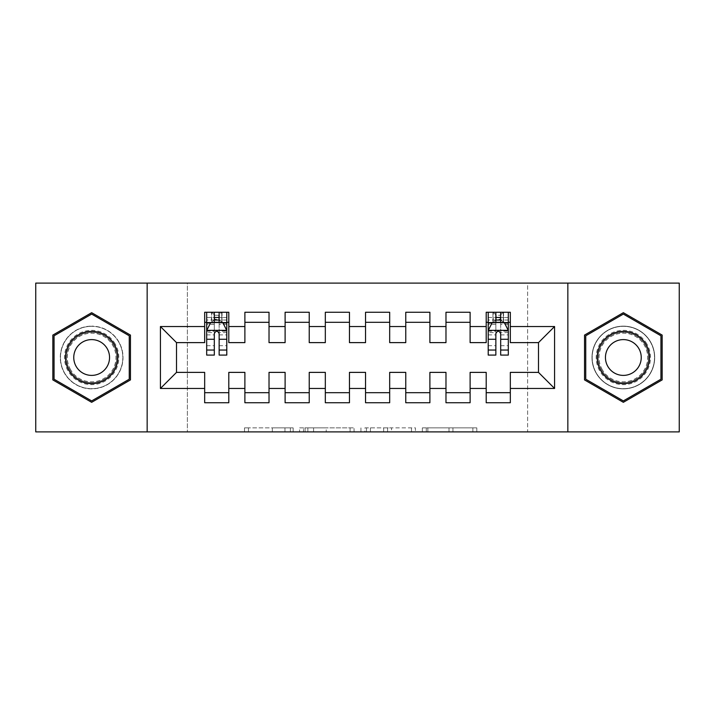 <?xml version="1.0" encoding="UTF-8"?>
<svg xmlns="http://www.w3.org/2000/svg" width="715" height="715" viewBox="0 0 715 715"><rect width="100%" height="100%" fill="white"/><g stroke="black" fill="none" stroke-linecap="round" stroke-linejoin="round"><path stroke-width="0.54" stroke-dasharray="3.58 2.68" d="M293.15 431.905L248.445 431.905L293.15 431.905L293.15 427.883L272.326 427.883L272.326 431.905L272.326 427.883L293.15 427.883L293.15 431.905L293.15 427.883L272.326 427.883L272.326 431.905L272.326 427.883L293.15 427.883L248.445 427.883L293.15 427.883M623.346 326.129A31.371 31.371 0 0 0 591.975 357.5A31.371 31.371 0 0 0 623.346 388.871A31.371 31.371 0 0 0 654.717 357.5A31.371 31.371 0 0 0 623.346 326.129A31.371 31.371 0 0 0 591.975 357.5A31.371 31.371 0 0 0 623.346 388.871A31.371 31.371 0 0 0 654.717 357.5A31.371 31.371 0 0 0 623.346 326.129M91.654 388.871A31.371 31.371 0 0 1 60.283 357.5A31.371 31.371 0 0 1 91.654 326.129A31.371 31.371 0 0 0 60.283 357.5A31.371 31.371 0 0 0 91.654 388.871A31.371 31.371 0 0 0 123.025 357.5A31.371 31.371 0 0 0 91.654 326.129A31.371 31.371 0 0 1 123.025 357.5A31.371 31.371 0 0 1 91.654 388.871M472.874 431.905L426.292 431.905L472.874 431.905L472.874 427.883L452.935 427.883L476.825 427.883L476.825 431.905L476.825 427.883L426.292 427.883L476.825 427.883L476.825 431.905L476.825 427.883L472.874 427.883L472.874 431.905M448.993 431.905L427.865 431.905L448.993 431.905L448.993 427.883L452.935 427.883L448.993 427.883L448.993 431.905L448.993 427.883L427.865 427.883L427.865 431.905L427.865 427.883L448.993 427.883L448.993 431.905M422.342 431.905L426.292 431.905L422.342 431.905L422.342 427.883L426.292 427.883L422.342 427.883L422.342 431.905M244.494 431.905L248.445 431.905L244.494 431.905L244.494 427.883L248.445 427.883L244.494 427.883L244.494 431.905M527.625 431.905L187.375 431.905L187.375 283.095L527.625 283.095L527.625 431.905L679.25 431.905L679.25 283.095L527.625 283.095L527.625 431.905M35.75 431.905L187.375 431.905L187.375 283.095L35.75 283.095L35.75 431.905M354.05 431.905L350.1 431.905L354.05 431.905L354.05 427.883L354.05 431.905M303.518 431.905L350.1 431.905L299.567 431.905L303.518 431.905L303.518 427.883L354.05 427.883L299.567 427.883L299.567 431.905L299.567 427.883L303.518 427.883L303.518 431.905M364.9 431.905L415.433 431.905L360.95 431.905L364.9 431.905L364.9 427.883L415.433 427.883L415.433 431.905L415.433 427.883L391.552 427.883L391.552 431.905M470.113 392.696L470.113 402.742L445.981 402.742L445.981 392.696L470.113 392.696L470.113 372.381L486.2 372.381L486.2 392.687M445.981 312.258L470.113 312.258L470.113 322.304L445.981 322.304L445.981 312.258M389.675 392.696L389.675 402.742L365.544 402.742L365.544 392.696L389.675 392.696L389.675 372.381L405.763 372.381L405.763 392.696L429.894 392.696L429.894 372.381L445.981 372.381L445.981 392.696M365.544 312.258L389.675 312.258L389.675 322.304L365.544 322.304L365.544 312.258M309.238 392.696L309.238 402.742L285.106 402.742L285.106 392.696L309.238 392.696L309.238 372.381L325.325 372.381L325.325 392.696L349.456 392.696L349.456 372.381L365.544 372.381L365.544 392.696M285.106 312.258L309.238 312.258L309.238 322.304L285.106 322.304L285.106 312.258M228.8 392.696L228.8 402.751L204.669 402.751L204.669 392.696L228.8 392.696L228.8 372.381L244.888 372.381L244.888 392.696L269.019 392.696L269.019 372.381L285.106 372.381L285.106 392.696M204.669 312.258L228.8 312.258L228.8 322.304L204.669 322.304L204.669 312.258M244.888 312.258L269.019 312.258L269.019 322.304L244.888 322.304L244.888 312.258M269.019 392.696L269.019 402.742L244.888 402.742L244.888 392.696M325.325 312.258L349.456 312.258L349.456 322.304L325.325 322.304L325.325 312.258M349.456 392.696L349.456 402.742L325.325 402.742L325.325 392.696M405.763 312.258L429.894 312.258L429.894 322.304L405.763 322.304L405.763 312.258M429.894 392.696L429.894 402.742L405.763 402.742L405.763 392.696M486.2 312.258L510.331 312.258L510.331 322.304L486.2 322.304L486.2 312.258M486.2 402.742L486.2 392.696L510.331 392.696L510.331 402.742L486.2 402.742M510.331 392.687L510.331 372.381L538.484 372.381L538.484 342.619L510.331 342.619L510.331 322.304M486.2 322.304L486.2 342.619L470.113 342.619L470.113 322.304M445.981 322.304L445.981 342.619L429.894 342.619L429.894 322.304M405.763 322.304L405.763 342.619L389.675 342.619L389.675 322.304M365.544 322.304L365.544 342.619L349.456 342.619L349.456 322.304M325.325 322.304L325.325 342.619L309.238 342.619L309.238 322.304M285.106 322.304L285.106 342.619L269.019 342.619L269.019 322.313M204.669 322.313L204.669 342.619L176.516 342.619L176.516 372.381L204.669 372.381L204.669 392.696M244.888 322.313L244.888 342.619L228.8 342.619L228.8 322.313M488.211 322.304L508.32 322.304M214.321 322.313L226.789 322.313L226.789 312.258L214.321 312.258L214.321 317.487L206.68 317.487L206.68 322.313L206.68 312.258L214.321 312.258M147.156 431.905L147.156 283.095M567.844 283.095L567.844 431.905M307.861 431.905L313.581 431.905L307.861 431.905L307.861 427.883L305.091 427.883L305.091 431.905L305.091 427.883L313.581 427.883L307.861 427.883L307.861 431.905M313.581 431.905L326.21 431.905L313.581 431.905L313.581 427.883L326.21 427.883L326.21 431.905L326.21 427.883L313.581 427.883L313.581 431.905M364.9 427.883L387.602 427.883L387.602 431.905L387.602 427.883L383.651 427.883L387.602 427.883L387.602 431.905L387.602 427.883L391.552 427.883M366.482 427.883L366.482 431.905L366.482 427.883M360.95 427.883L360.95 431.905L360.95 427.883M130.461 335.094L91.654 312.687L52.839 335.094L52.839 379.906L91.654 402.313L130.461 379.906L130.461 335.094M584.53 335.094L584.53 379.906L623.346 402.313L662.162 379.906L662.162 335.094L623.346 312.687L584.53 335.094M206.68 330.553L206.68 349.858L206.68 330.553L210.702 322.51L222.767 322.51L226.789 330.553L226.789 349.858L226.789 330.553M206.68 355.087L206.68 317.487L226.789 317.487L226.789 322.313L219.148 322.313M226.789 355.087L226.789 317.487L219.148 317.487L219.148 312.258M214.321 355.087L214.321 332.582L206.68 332.582M206.68 331.179L214.321 331.179L214.321 349.858L214.321 333.574C215.93 330.527 217.539 330.527 219.148 333.574L219.148 349.858L219.148 331.179L226.789 331.179M206.68 322.313L221.757 322.313L221.757 312.258L226.789 312.258M218.745 315.27L218.745 319.292L214.723 319.292L214.723 315.27L218.745 315.27L221.757 312.258L221.757 322.313L221.757 312.258L211.703 312.258L211.703 322.313L211.417 312.258L211.417 322.313M206.68 312.258L211.417 312.258M214.321 317.487L214.321 332.582M226.789 332.582L219.148 332.582L219.148 317.487M214.321 331.179L214.321 322.51M219.148 322.51L219.148 331.179M219.148 332.582L219.148 355.087M221.757 322.313L226.789 322.313M221.757 322.304L218.745 319.292M214.723 319.292L211.703 322.313M214.723 315.27L211.703 312.258M115.169 343.924A27.152 27.152 0 0 0 78.078 333.985A27.152 27.152 0 0 0 68.139 371.076A27.152 27.152 0 0 0 105.23 381.015A27.152 27.152 0 0 0 115.169 343.924M69.882 370.066A25.132 25.132 0 0 1 79.088 335.728A25.132 25.132 0 0 1 113.426 344.934A25.132 25.132 0 0 0 79.088 335.728A25.132 25.132 0 0 0 69.882 370.066A25.132 25.132 0 0 0 104.22 379.272A25.132 25.132 0 0 0 113.426 344.934A25.132 25.132 0 0 1 104.22 379.272A25.132 25.132 0 0 1 69.882 370.066A25.132 25.132 0 0 0 104.22 379.272A25.132 25.132 0 0 0 113.426 344.934M76.156 366.446A17.893 17.893 0 0 1 82.708 342.002A17.893 17.893 0 0 1 107.152 348.554A17.893 17.893 0 0 1 100.601 372.998A17.893 17.893 0 0 1 76.156 366.446M118.645 341.913A31.174 31.174 0 0 1 107.241 384.491A31.174 31.174 0 0 1 64.663 373.087A31.174 31.174 0 0 1 76.067 330.509A31.174 31.174 0 0 1 118.645 341.913A31.174 31.174 0 0 1 107.241 384.491A31.174 31.174 0 0 1 64.663 373.087A31.174 31.174 0 0 1 76.067 330.509A31.174 31.174 0 0 1 118.645 341.913M54.054 379.209L54.054 335.791L91.654 314.082L129.254 335.791L129.254 379.209L91.654 400.918L54.045 379.209M646.861 343.924A27.152 27.152 0 0 0 609.77 333.985A27.152 27.152 0 0 0 599.831 371.076A27.152 27.152 0 0 0 636.922 381.015A27.152 27.152 0 0 0 646.861 343.924M601.574 370.066A25.132 25.132 0 0 1 610.78 335.728A25.132 25.132 0 0 1 645.118 344.934A25.132 25.132 0 0 0 610.78 335.728A25.132 25.132 0 0 0 601.574 370.066A25.132 25.132 0 0 0 635.912 379.272A25.132 25.132 0 0 0 645.118 344.934A25.132 25.132 0 0 1 635.912 379.272A25.132 25.132 0 0 1 601.574 370.066A25.132 25.132 0 0 0 635.912 379.272A25.132 25.132 0 0 0 645.118 344.934M607.848 366.446A17.893 17.893 0 0 1 614.4 342.002A17.893 17.893 0 0 1 638.844 348.554A17.893 17.893 0 0 1 632.292 372.998A17.893 17.893 0 0 1 607.848 366.446M650.337 341.913A31.174 31.174 0 0 1 638.933 384.491A31.174 31.174 0 0 1 596.355 373.087A31.174 31.174 0 0 1 607.759 330.509A31.174 31.174 0 0 1 650.337 341.913A31.174 31.174 0 0 1 638.933 384.491A31.174 31.174 0 0 1 596.355 373.087A31.174 31.174 0 0 1 607.759 330.509A31.174 31.174 0 0 1 650.337 341.913M660.946 335.791L660.946 379.209L623.346 400.918L585.746 379.209L585.746 335.791L623.346 314.082L660.955 335.791M495.852 322.313L488.211 322.313L488.211 317.487L495.852 317.487L495.852 312.258L508.32 312.258L508.32 322.313L500.679 322.313M488.211 330.553L488.211 349.858L488.211 330.553L492.233 322.51L504.298 322.51L508.32 330.553L508.32 349.858L508.32 330.553M488.211 312.258L492.948 312.258L492.948 322.313L488.211 322.313L488.211 312.258L495.852 312.258M488.211 355.087L488.211 317.487L508.32 317.487L508.32 322.313L503.289 322.313L503.289 312.258L508.32 312.258M508.32 355.087L508.32 317.487L500.679 317.487L500.679 312.258M495.852 355.087L495.852 332.582L488.211 332.582M488.211 331.179L495.852 331.179L495.852 349.858L495.852 333.574C497.461 330.527 499.07 330.527 500.679 333.574L500.679 349.858L500.679 331.179L508.32 331.179M503.289 322.313L503.289 312.258L493.234 312.258L493.234 322.313L503.289 322.313L503.289 312.258L500.277 315.27L500.277 319.292L496.255 319.292L496.255 315.27L500.277 315.27M492.948 312.258L492.948 322.313M495.852 317.487L495.852 332.582M508.32 332.582L500.679 332.582L500.679 317.487M495.852 331.179L495.852 322.51M500.679 322.51L500.679 331.179M500.679 332.582L500.679 355.087M503.289 322.304L500.277 319.292M496.255 319.292L493.234 322.313M496.255 315.27L493.234 312.258M290.388 427.883L290.388 431.905L290.388 427.883M284.963 427.883L284.963 431.905L284.963 427.883M248.445 427.883L248.445 431.905L248.445 427.883M350.1 427.883L350.1 431.905L350.1 427.883M411.483 427.883L411.483 431.905L411.483 427.883M383.651 427.883L383.651 431.905L383.651 427.883M370.433 427.883L370.433 431.905L370.433 427.883M452.935 427.883L452.935 431.905L452.935 427.883M426.292 427.883L426.292 431.905L426.292 427.883M206.778 330.357L226.691 330.357M206.68 345.676L214.321 345.676M214.321 324.395L206.68 324.395M226.789 324.395L219.148 324.395M210.46 322.992L214.321 322.992M219.148 322.992L223.009 322.992M219.148 345.676L226.789 345.676M206.68 334.888L214.321 334.888M219.148 334.888L226.789 334.888M226.789 320.043L219.148 320.043M214.321 320.043L206.68 320.043M222.052 312.258L222.052 322.313M70.597 369.655A24.31 24.31 0 0 1 79.499 336.443A24.31 24.31 0 0 1 112.711 345.345A24.31 24.31 0 0 1 103.809 378.557A24.31 24.31 0 0 1 70.597 369.655M602.289 369.655A24.31 24.31 0 0 1 611.191 336.443A24.31 24.31 0 0 1 644.403 345.345A24.31 24.31 0 0 1 635.501 378.557A24.31 24.31 0 0 1 602.289 369.655M488.309 330.357L508.222 330.357M488.211 345.676L495.852 345.676M495.852 324.395L488.211 324.395M508.32 324.395L500.679 324.395M491.992 322.992L495.852 322.992M500.679 322.992L504.54 322.992M500.679 345.676L508.32 345.676M488.211 334.888L495.852 334.888M500.679 334.888L508.32 334.888M508.32 320.043L500.679 320.043M495.852 320.043L488.211 320.043M503.583 312.258L503.583 322.313M206.68 349.858L214.321 349.858M219.148 349.858L226.789 349.858M488.211 349.858L495.852 349.858M500.679 349.858L508.32 349.858"/><path stroke-width="1.07" d="M567.844 431.905L679.25 431.905L679.25 283.095L567.844 283.095L567.844 431.905L147.156 431.905L147.156 283.095L35.75 283.095L35.75 431.905L147.156 431.905M567.844 283.095L147.156 283.095M160.428 388.468L160.428 326.532L204.669 326.532L204.669 342.619L176.516 342.619L176.516 372.381L160.428 388.468L204.669 388.468L204.669 402.751L228.8 402.751L228.8 388.468L244.888 388.468L244.888 402.742L269.019 402.742L269.019 388.468L285.106 388.468L285.106 402.742L309.238 402.742L309.238 388.468L325.325 388.468L325.325 402.742L349.456 402.742L349.456 388.468L365.544 388.468L365.544 402.742L389.675 402.742L389.675 388.468L405.763 388.468L405.763 402.742L429.894 402.742L429.894 388.468L445.981 388.468L445.981 402.742L470.113 402.742L470.113 388.468L486.2 388.468L486.2 402.742L510.331 402.742L510.331 372.381L538.484 372.381L538.484 342.619L510.331 342.619L510.331 326.532L554.572 326.532L554.572 388.468L510.331 388.468M510.331 326.532L510.331 312.258L486.2 312.258L486.2 326.532L470.113 326.532L470.113 312.258L445.981 312.258L445.981 326.532L429.894 326.532L429.894 312.258L405.763 312.258L405.763 326.532L389.675 326.532L389.675 312.258L365.544 312.258L365.544 326.532L349.456 326.532L349.456 312.258L325.325 312.258L325.325 326.532L309.238 326.532L309.238 312.258L285.106 312.258L285.106 326.532L269.019 326.532L269.019 312.258L244.888 312.258L244.888 326.532L228.8 326.532L228.8 312.258L204.669 312.258L204.669 326.532M470.113 388.468L470.113 372.381L486.2 372.381L486.2 388.468M554.572 326.532L538.484 342.619M429.894 388.468L429.894 372.381L445.981 372.381L445.981 388.468M486.2 326.532L486.2 342.619L470.113 342.619L470.113 326.532M389.675 388.468L389.675 372.381L405.763 372.381L405.763 388.468M445.981 326.532L445.981 342.619L429.894 342.619L429.894 326.532M349.456 388.468L349.456 372.381L365.544 372.381L365.544 388.468M405.763 326.532L405.763 342.619L389.675 342.619L389.675 326.532M309.238 388.468L309.238 372.381L325.325 372.381L325.325 388.468M365.544 326.532L365.544 342.619L349.456 342.619L349.456 326.532M269.019 388.468L269.019 372.381L285.106 372.381L285.106 388.468M325.325 326.532L325.325 342.619L309.238 342.619L309.238 326.532M228.8 388.468L228.8 372.381L244.888 372.381L244.888 388.468M285.106 326.532L285.106 342.619L269.019 342.619L269.019 326.532M176.516 372.381L204.669 372.381L204.669 388.468M244.888 326.532L244.888 342.619L228.8 342.619L228.8 326.532M486.2 322.304L488.211 322.304M508.32 322.304L510.331 322.304M445.981 322.304L470.113 322.304M405.763 322.304L429.894 322.304M365.544 322.304L389.675 322.304M325.325 322.304L349.456 322.304M285.106 322.304L309.238 322.304M244.888 322.313L269.019 322.313M204.669 322.313L206.68 322.313M226.789 322.313L228.8 322.313M204.669 392.696L228.8 392.696M244.888 392.696L269.019 392.696M285.106 392.696L309.238 392.696M325.325 392.696L349.456 392.696M365.544 392.696L389.675 392.696M405.763 392.696L429.894 392.696M445.981 392.696L470.113 392.696M486.2 392.687L510.331 392.687M160.428 326.532L176.516 342.619M538.484 372.381L554.572 388.468M130.461 335.094L91.654 312.687L52.839 335.094L52.839 379.906L91.654 402.313L130.461 379.906L130.461 335.094M584.53 335.094L584.53 379.906L623.346 402.313L662.162 379.906L662.162 335.094L623.346 312.687L584.53 335.094M219.148 317.487L214.321 317.487M226.789 350.046L219.148 350.046L219.148 355.087L226.789 355.087L226.789 330.553L222.767 322.51L210.702 322.51L206.68 330.553L206.68 355.087L214.321 355.087L214.321 350.046L206.68 350.046M206.68 330.553L206.68 312.258M226.789 330.553L226.789 312.258M214.321 322.51L214.321 312.258M219.148 312.258L219.148 322.51M219.148 350.046L219.148 333.574C217.539 330.473 215.93 330.473 214.321 333.574L214.321 350.046M219.148 322.313L214.321 322.313M114.293 344.424A26.142 26.142 0 0 0 78.579 334.861A26.142 26.142 0 0 0 69.015 370.567A26.142 26.142 0 0 0 104.721 380.139A26.142 26.142 0 0 0 114.293 344.424M107.152 348.554A17.893 17.893 0 0 0 82.708 342.002A17.893 17.893 0 0 0 76.156 366.446A17.893 17.893 0 0 0 100.601 372.998A17.893 17.893 0 0 0 107.152 348.554M54.054 379.209L54.054 335.791L91.654 314.082L129.254 335.791L129.254 379.209L91.654 400.918L54.045 379.209M645.985 344.424A26.142 26.142 0 0 0 610.279 334.861A26.142 26.142 0 0 0 600.707 370.567A26.142 26.142 0 0 0 636.422 380.139A26.142 26.142 0 0 0 645.985 344.424M638.844 348.554A17.893 17.893 0 0 0 614.4 342.002A17.893 17.893 0 0 0 607.848 366.446A17.893 17.893 0 0 0 632.292 372.998A17.893 17.893 0 0 0 638.844 348.554M660.946 335.791L660.946 379.209L623.346 400.918L585.746 379.209L585.746 335.791L623.346 314.082L660.955 335.791M500.679 317.487L495.852 317.487M508.32 350.046L500.679 350.046L500.679 355.087L508.32 355.087L508.32 330.553L504.298 322.51L492.233 322.51L488.211 330.553L488.211 355.087L495.852 355.087L495.852 350.046L488.211 350.046M488.211 330.553L488.211 312.258M508.32 330.553L508.32 312.258M495.852 322.51L495.852 312.258M500.679 312.258L500.679 322.51M500.679 350.046L500.679 333.574C499.07 330.473 497.461 330.473 495.852 333.574L495.852 350.046M500.679 322.313L495.852 322.313M226.691 330.357L206.778 330.357M206.68 322.992L210.46 322.992M223.009 322.992L226.789 322.992M214.321 339.268L206.68 339.268M226.789 339.268L219.148 339.268M219.148 320.043L214.321 320.043M508.222 330.357L488.309 330.357M488.211 322.992L491.992 322.992M504.54 322.992L508.32 322.992M495.852 339.268L488.211 339.268M508.32 339.268L500.679 339.268M500.679 320.043L495.852 320.043"/></g></svg>
